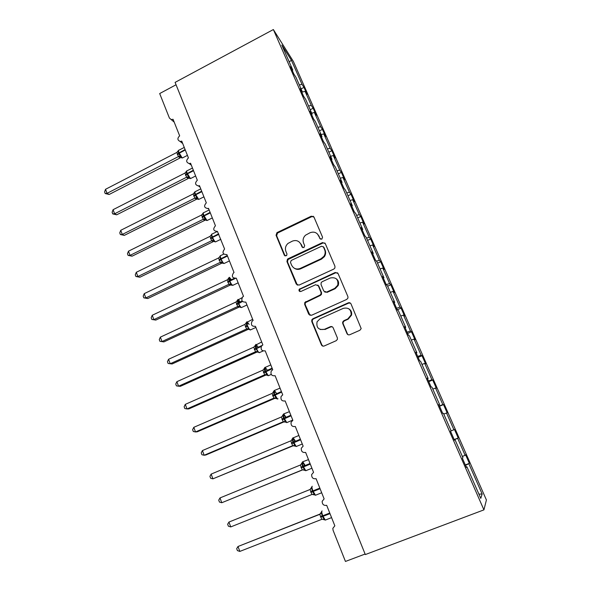 <?xml version="1.0" encoding="UTF-8"?>
<svg xmlns="http://www.w3.org/2000/svg" width="591" height="591" viewBox="0 0 591 591"><rect width="100%" height="100%" fill="white"/><g stroke="black" fill="none" stroke-linecap="round" stroke-linejoin="round"><path stroke-width="0.89" d="M321.785 239.207L322.568 237.235L313.998 217.141L311.28 216.173L276.943 232.632L276.063 235.277L284.33 255.26L286.591 255.704L286.982 254.012L285.904 251.411C284.855 248.338 285.571 245.664 288.039 243.396L292.294 241.158C296.128 239.776 299.002 240.825 300.915 244.319L302.008 246.927L303.907 247.629L304.683 245.664L303.589 243.056C302.548 240.109 303.183 237.493 305.495 235.211L310.031 232.743C313.902 231.347 316.813 232.396 318.756 235.898L319.864 238.513L321.785 239.207M346.969 333.59C347.597 334.75 348.542 335.119 349.798 334.713L359.889 330.273L361.182 328.589L351.032 303.944C350.404 302.799 349.458 302.444 348.21 302.865L312.905 318.734L311.826 319.783L311.775 321.563L321.415 344.863C322.029 346.016 322.959 346.385 324.2 345.986L336.213 340.697L337.439 339.278L337.358 337.83L333.154 327.798C332.526 326.653 331.595 326.284 330.354 326.697L324.422 329.335C318.593 330.199 316.148 327.68 317.072 321.777L320.026 318.793L343.297 308.354C348.587 307.29 351.202 309.47 351.143 314.892L347.789 318.941L343.866 320.677L342.64 322.102L342.728 323.543L346.969 333.59L348.276 334.794M273.36 29.55L175.099 82.385L365.312 554.572L483.926 509.87L486.415 499.993L293.402 61.501L273.36 29.55L483.926 509.87M333.819 269.075L334.883 268.041L334.949 266.238L325.272 243.573L322.523 242.576L288.046 258.769L287.462 259.176L286.938 261.562L296.268 284.094L298.98 285.135L333.819 269.075M338.045 273.507L347.885 296.556L347.966 298.012L346.74 299.415L311.479 315.306L308.731 314.227L304.661 304.387L304.808 302.444L319.923 295.123L320.979 294.111L321.053 292.294L318.32 285.793L315.572 284.744L300.915 291.466C299.253 291.651 298.677 290.92 299.179 289.287L335.26 272.466L338.045 273.507M174.19 122.115L171.205 119.581L173.067 119.293L179.664 135.864C177.197 138.242 177.352 140.104 180.129 141.448L181.755 141.131L188.433 157.908C185.884 160.493 186.143 162.377 189.223 163.574L190.561 163.242L197.32 180.24C194.683 183.055 195.067 184.961 198.473 185.943L199.47 185.64L206.318 202.861C203.607 205.949 204.124 207.847 207.877 208.557L208.497 208.328L215.442 225.769C212.664 229.16 213.329 231.044 217.422 231.406L224.595 249.018C221.891 252.608 222.659 254.47 226.907 254.595L234.029 272.495L233.571 272.761C231.325 276.403 232.233 278.206 236.297 278.184L243.514 296.32L242.709 296.852C240.892 300.494 241.926 302.237 245.804 302.082L253.118 320.462L252.032 321.275C250.606 324.873 251.744 326.55 255.445 326.306L262.855 344.93L261.54 346.023C260.446 349.562 261.665 351.165 265.211 350.847L272.724 369.722L271.225 371.089C270.412 374.546 271.712 376.09 275.111 375.721L282.727 394.854L281.087 396.472C280.511 399.848 281.863 401.341 285.143 400.934L292.863 420.327L291.112 422.173C290.735 425.476 292.139 426.924 295.315 426.495L303.139 446.153L301.307 448.207C301.092 451.443 302.533 452.846 305.628 452.411L313.562 472.342L311.656 474.573C311.59 477.75 313.06 479.124 316.082 478.68L324.127 498.893L322.169 501.294C322.213 504.418 323.72 505.763 326.683 505.32L334.838 525.813L332.844 528.361L333.065 530.26L345.447 561.45L365.098 554.04M438.914 404.761L439.564 404.48L438.781 404.458L442.696 413.39L443.442 413.316L451.155 430.905L450.497 431.179L454.479 440.243L455.092 439.867L462.916 457.707L462.391 458.276L466.425 467.474L466.912 466.794L466.233 467.038M455.092 439.867L454.427 440.125M439.564 404.48L431.947 387.142L431.09 386.928L427.227 378.114L428.128 378.425L427.492 378.728M428.128 378.425L420.622 361.33L419.64 360.828L415.828 352.147L416.847 352.731L416.227 353.049M416.847 352.731L409.452 335.873L408.351 335.097L404.599 326.535L405.729 327.392L405.116 327.724M405.729 327.392L398.43 310.763L397.218 309.721L393.517 301.277L394.758 302.4L394.16 302.74M394.758 302.4L387.556 285.992L386.241 284.692L382.584 276.359L383.936 277.748L383.352 278.102M383.936 277.748L376.836 261.562L375.411 260.01L371.805 251.788L373.261 253.421L372.685 253.79M373.261 253.421L366.257 237.449L364.728 235.661L361.175 227.55L362.734 229.426L362.165 229.81M362.734 229.426L355.819 213.669L354.194 211.637L350.685 203.636L352.339 205.749L351.785 206.148M352.339 205.749L345.513 190.199L343.792 187.931L340.335 180.041L342.086 182.383L341.539 182.789M342.086 182.383L335.348 167.039L333.538 164.542L330.118 156.755L331.965 159.326L331.433 159.747M331.965 159.326L325.316 144.174L323.41 141.463L320.041 133.78L321.977 136.565L321.452 137.001M321.977 136.565L315.417 121.613L313.422 118.688L310.09 111.108L312.122 114.1L311.605 114.543M312.122 114.1L305.643 99.347L303.56 96.215L300.272 88.724L302.385 91.923L301.883 92.381M465.309 464.94L469.372 463.351L465.605 454.789L465.132 455.299L457.663 438.308L454.235 439.697M462.369 456.444L465.132 455.299M454.183 439.578L458.21 437.975L454.494 429.524L453.903 429.768L446.537 413.006L443.782 414.092M451.147 430.876L453.903 429.768M439.556 406.231L443.523 404.599L442.829 404.584L435.56 388.043L432.804 389.092M439.416 405.906L442.829 404.584M428.77 381.646L432.708 380.006L431.903 379.725L424.722 363.406L421.981 364.418M428.49 381.01L431.903 379.725M418.132 357.385L422.026 355.73L421.117 355.206L414.032 339.101L411.292 340.069M417.711 356.439L421.117 355.206M407.627 333.442L411.484 331.773L410.472 331.004L403.483 315.106L400.75 316.045M407.081 332.194L410.472 331.004M397.3 309.787L401.082 308.118L399.967 307.113L393.074 291.422L390.341 292.331M396.583 308.266L399.967 307.113M387.644 286.192L390.806 284.773L389.602 283.54L382.791 268.048L380.065 268.92M386.218 284.648L389.602 283.54M377.538 263.158L380.67 261.724L379.37 260.262L372.648 244.977L369.922 245.812M376.482 261.178L379.37 260.262M367.55 240.411L370.66 238.963L369.264 237.286L362.623 222.194L359.912 222.999M366.546 238.114L369.264 237.286M357.695 217.946L360.769 216.491L359.291 214.607L352.731 199.699L350.027 200.475M356.58 215.397L359.291 214.607M347.959 195.769L351.01 194.306L349.436 192.208L342.965 177.492L340.268 178.231M346.732 192.969L349.436 192.208M338.348 173.865L341.369 172.387L339.714 170.09L333.324 155.559L330.628 156.268M337.01 170.821L339.714 170.09M328.855 152.227L331.846 150.742L330.11 148.245L323.794 133.898L321.105 134.578M327.414 148.954L330.11 148.245M319.472 130.855L322.442 129.37L320.625 126.681L314.39 112.504L311.708 113.162M317.936 127.353L320.625 126.681M310.209 109.749L313.149 108.249L311.258 105.375L305.096 91.369L307.047 94.368L303.973 87.387L302.001 84.328L291.452 60.341L289.162 61.796M308.576 106.018L311.258 105.375M302.385 91.923L295.995 77.362L293.823 74.023L290.587 66.635L292.781 70.034L292.279 70.506M301.055 88.894L303.973 87.387M299.327 84.949L302.001 84.328M176.059 84.764L159.681 93.555L169.418 118.067L171.205 119.581M465.509 465.398L469.372 463.351M458.21 437.975L457.663 438.308M443.523 404.599L447.195 412.939L446.537 413.006M432.708 380.006L436.328 388.235L435.56 388.043M422.026 355.73L425.601 363.849L424.722 363.406M411.484 331.773L415.015 339.788L414.032 339.101M401.082 308.118L404.562 316.03L403.483 315.106M390.806 284.773L394.249 292.582L393.074 291.422M380.67 261.724L384.061 269.437L382.791 268.048M370.66 238.963L374.007 246.58L372.648 244.977M360.769 216.491L364.078 224.011L362.623 222.194M351.01 194.306L354.275 201.73L352.731 199.699M341.369 172.387L344.597 179.723L342.965 177.492M331.846 150.742L335.031 157.989L333.324 155.559M322.442 129.37L325.589 136.521L323.794 133.898M313.149 108.249L316.259 115.319L314.39 112.504M478.902 494.12L482.16 494.017L468.936 463.957M482.16 494.017L480.771 498.383L466.912 466.794M292.781 70.034L281.833 45.093L291.452 60.341M312.728 216.432L313.178 216.217M302.26 92.041L305.096 91.369M351.061 315.188L351.579 314.959M320.485 239.185L317.411 233.903M299.26 242.029L301.432 244.718L302.718 247.651M313.784 216.764L311.767 216.646L277.511 233.061L276.632 235.698L285.128 256.021M324.984 243.086L322.989 242.982L288.009 259.538L287.485 261.916L297.391 285.194M323.462 246.942L321.534 246.24L291.237 260.446L290.462 262.404L291.607 265.16C293.505 268.683 296.387 269.769 300.25 268.417L321.039 258.74L323.934 256.272C325.279 254.16 325.515 251.973 324.636 249.72L323.292 246.661M294.288 268.218C296.305 269.562 298.462 269.74 300.767 268.757L300.25 268.417M323.92 247.341L325.102 250.104C325.973 252.357 325.737 254.536 324.4 256.649L321.511 259.109L300.767 268.757M317.766 285.032L318.8 286.096L321.526 292.582L321.452 294.392L320.396 295.404L305.318 302.703L305.17 304.638L310.031 315.402M337.631 272.879L335.695 272.798L300.317 289.058L299.703 289.575L299.91 291.548M334.713 288.393L337.764 285.209C338.517 279.403 336.028 276.994 330.303 277.984L322.169 281.715L321.157 282.661L321.039 284.544L323.779 291.053L326.55 292.109L334.713 288.393L335.156 288.689L338.192 285.512C339.123 282.712 338.451 280.437 336.176 278.686M324.828 292.124L326.55 292.109M335.156 288.689L327.008 292.397M348.793 308.79C351.113 310.26 352.029 312.373 351.542 315.129L348.195 319.162L344.287 320.898L343.061 322.317L343.149 323.757L347.382 333.775M320.278 329.512L324.422 329.335M332.297 326.808L330.805 326.897L324.887 329.527M350.441 303.153L348.616 303.124L313.393 318.948L312.321 319.997L312.27 321.777L321.888 345.018L322.952 346.127M109.15 194.476L105.183 193.523L107.037 193.353L178.46 156.556L176.835 152.448L105.53 189.297L107.037 193.353L109.15 194.476L180.159 157.93L178.386 156.593M178.098 150.927L178.482 153.202L185.101 149.53M177.307 154.377L178.482 153.202L181.156 157.716M178.46 156.556L180.425 155.972M176.835 152.448L178.327 150.675M105.183 193.523L104.585 191.905L105.53 189.297M116.7 214.806L112.733 213.905L114.617 213.787L186.623 177.211L184.983 173.06L113.088 209.687L114.617 213.787L116.7 214.806L188.293 178.489L186.549 177.263L188.839 177.869M186.254 171.545L186.66 173.865L193.338 170.223M185.456 175.01L186.66 173.865L188.618 176.657L188.662 177.596M192.467 168.036L187.118 170.762C186.468 170.577 186.497 171.434 187.207 173.348L190.479 178.593L189.327 178.342M186.623 177.211L188.618 176.657M184.983 173.06L186.49 171.294M112.733 213.905L112.127 212.272L113.088 209.687M124.339 235.373L120.372 234.524L122.278 234.464L194.882 198.118L193.146 193.951L120.741 230.305L122.278 234.464L124.339 235.373L196.515 199.285L194.816 198.17L196.936 198.502L197.586 199.211M200.763 188.884L195.392 191.58C194.727 191.388 194.757 192.289 195.488 194.269L198.709 199.448L196.109 198.65L196.515 199.285L197.372 199.019M194.491 192.437L194.934 194.779L201.671 191.166M193.708 195.887L194.934 194.779L196.899 197.586L196.936 198.502M194.882 198.118L196.899 197.586M193.227 193.914L194.757 192.164M120.372 234.524L119.759 232.869L120.741 230.305M132.066 256.184L128.092 255.386L130.035 255.378L203.245 219.276L201.568 215.021L128.476 251.175L130.035 255.378L132.066 256.184L204.841 220.332L203.171 219.313M202.824 213.587L203.304 215.937L210.1 212.361M202.056 217.015L203.304 215.937L205.949 220.332M203.245 219.276L205.291 218.773M201.568 215.021L203.112 213.285M128.092 255.386L127.471 253.709L128.476 251.175M139.882 277.238L135.908 276.492L137.88 276.536L211.711 240.685L210.004 236.378L136.307 272.281L137.88 276.536L139.882 277.238L213.27 241.63L211.63 240.722M211.253 234.996L211.578 234.657L211.77 237.346L218.64 233.814M210.507 238.395L211.77 237.346L214.407 241.704M211.711 240.685L213.772 240.212M210.004 236.378L211.578 234.657M135.908 276.492L135.28 274.8L136.307 272.281M147.794 298.536L143.82 297.849L145.822 297.945L220.273 262.352L218.552 257.994L144.226 293.646L145.822 297.945L147.794 298.536L221.795 263.187L220.199 262.404L222.977 263.342M221.876 263.15L222.526 262.958M219.778 256.664L220.14 256.287L220.347 259.021L227.276 255.526M219.054 260.033L220.347 259.021L222.364 261.909L222.364 262.751M220.273 262.352L222.364 261.909M218.552 257.994L220.14 256.287M143.82 297.849L143.185 296.135L144.226 293.646M155.795 320.086L151.821 319.458L153.859 319.613L228.946 284.293L227.203 279.875L152.242 315.262L153.859 319.613L155.795 320.086L230.424 285.002L228.865 284.323M230.505 284.973L231.642 285.239M229.478 280.119L230.756 279.07L229.67 278.782L229.382 279.853M228.495 278.243L229.027 280.961L234.213 278.354M227.712 281.937L229.027 280.961L231.059 283.872L231.111 284.788L233.15 285.172M228.946 284.293L231.059 283.872M227.203 279.875L228.806 278.184M151.821 319.458L151.178 317.722L152.242 315.262M288.098 258.806L287.462 259.176L288.009 259.538M163.892 341.901L159.917 341.325L161.993 341.546L237.722 306.493L235.957 302.031L160.36 337.136L161.993 341.546L163.892 341.901L239.163 307.091L237.641 306.537L238.956 306.456L240.419 307.401M238.239 302.112L239.481 301.085L238.395 300.819L238.114 301.875M237.25 300.368L237.811 303.168L242.118 301.026M236.474 304.114L237.811 303.168L239.865 306.108L239.835 306.892M237.722 306.493L239.865 306.108M235.957 302.031L237.582 300.346M159.917 341.325L159.267 339.574L160.36 337.136M168.568 359.276L167.452 361.685L168.117 363.458L170.223 363.738L246.602 328.973L244.814 324.452L168.568 359.276L170.223 363.738L172.092 363.975L248.006 329.446L246.521 329.017L250.769 329.771M248.087 329.409L248.56 329.261M247.119 324.363L248.309 323.373L247.23 323.129L246.949 324.171M246.115 322.775L246.706 325.656L247.334 325.242L247.548 325.781C248.479 328.005 249.38 329.416 250.237 330.007L255.896 327.436M245.346 326.557L246.706 325.656L248.774 328.618L248.73 329.372M246.602 328.973L248.774 328.618M244.814 324.452L246.462 322.782M176.879 381.683L175.741 384.061L176.406 385.857L178.556 386.196L255.519 351.763L253.79 347.153L176.879 381.683L178.556 386.196L180.388 386.315L256.959 352.073L255.519 351.771L259.745 352.487M256.11 346.895L257.255 345.934L256.176 345.713L255.903 346.74M255.09 345.454L255.711 348.417L262.012 345.484M254.322 349.281L255.711 348.417L257.794 351.409L257.735 352.133M255.6 351.726L257.794 351.409M253.79 347.153L255.452 345.499M185.293 404.362L184.133 406.711L184.806 408.536L186.985 408.935L264.702 374.775L262.877 370.136L185.293 404.362L186.985 408.935L188.78 408.92L266.024 374.99L264.62 374.812L266.859 375.182L266.925 374.487L264.834 371.466L272.104 368.171M265.204 369.707L266.305 368.769L265.226 368.577L264.967 369.582M264.229 368.326L264.834 371.466L263.416 372.293M264.702 374.775L266.925 374.487M262.877 370.136L264.561 368.503M193.804 427.323L192.622 429.642L193.301 431.489L195.518 431.955L273.929 398.105L272.074 393.414L193.804 427.323L195.518 431.955L197.283 431.807L275.199 398.186L273.847 398.142L276.093 398.519L276.182 397.854L274.069 394.803L281.412 391.552M274.416 392.801L275.465 391.899L274.401 391.73L274.15 392.705M276.632 393.621L274.505 390.555L273.382 391.663L274.069 394.803L272.621 395.593M273.929 398.105L276.182 397.854M272.074 393.414L273.781 391.796M202.425 450.571L201.221 452.854L201.908 454.723L204.161 455.255L283.185 421.767L281.39 416.98L202.425 450.571L204.161 455.255L205.882 454.981L284.648 421.612M284.47 421.686L283.185 421.767L285.446 422.151L285.542 421.516L283.414 418.435L290.831 415.229M285.327 418.236L284.751 415.318L283.68 415.17L283.444 416.116M286.022 417.276L283.843 414.04L282.697 415.207L283.119 415.377L283.414 418.435L281.944 419.182M283.266 421.73L285.542 421.516M284.751 415.318L283.739 416.182M281.39 416.98L283.119 415.377M211.15 474.1L209.923 476.353L210.618 478.245L212.908 478.843L292.641 445.695L290.824 440.849L211.15 474.1L212.908 478.843L293.697 445.555M293.631 445.548L292.641 445.695L294.916 446.079L295.035 445.481L292.885 442.371L300.376 439.216M294.591 441.625L294.148 439.024L293.084 438.906L292.863 439.815M292.19 438.877L292.885 442.371L291.385 443.08M292.722 445.658L295.035 445.481M294.148 439.024L293.18 439.867M290.824 440.849L292.575 439.261M219.992 497.932L218.729 500.149L219.438 502.062L221.773 502.734L302.215 469.934L300.376 465.021L219.992 497.932L221.773 502.734L302.895 469.779M302.769 469.793L304.513 470.318L304.638 469.749L302.474 466.617L310.046 463.507M304.202 465.893L303.663 463.041L302.607 462.952L302.4 463.817M305.163 465.509L302.873 461.903L301.691 463.196L302.149 463.455L302.474 466.617L300.952 467.282M302.304 469.897L304.638 469.749M303.663 463.041L302.74 463.846M300.376 465.021L302.149 463.455M310.194 489.437L228.939 522.06L230.741 526.921L311.922 494.482L310.105 489.481M230.741 526.921L228.37 526.182L227.653 524.239L228.939 522.06L309.972 489.547L311.376 487.656L311.849 487.959L312.196 491.173L319.834 488.114M312.011 486.519L311.376 487.656M310.637 491.793L312.196 491.173L314.375 494.335L314.227 494.874L312.166 494.394M312.004 494.445L314.375 494.335M310.053 489.511L311.849 487.959M320.499 513.867L237.996 546.498L239.828 551.418L321.748 519.349L319.768 514.347L320.418 513.941M239.828 551.418L237.412 550.605L236.688 548.64L237.996 546.498L319.775 514.347L321.179 512.434L321.674 512.789L322.036 516.054L329.756 513.047M321.829 511.215L321.179 512.434M320.448 516.623L322.036 516.054L324.23 519.245L324.075 519.74L322.56 519.186M321.836 519.312L324.23 519.245M319.857 514.31L321.674 512.789M319.229 236.319L318.756 235.898M302.518 247.319L302.008 246.927M301.432 244.718L300.915 244.319M284.884 255.63L284.33 255.26M276.632 235.698L276.063 235.277M277.733 232.935L277.164 232.514M311.767 216.646L311.28 216.173M320.337 238.927L319.864 238.513M296.793 284.397L296.268 284.094M287.485 261.916L286.938 261.562M288.593 259.139L288.046 258.769M322.989 242.982L322.523 242.576M321.511 259.109L321.039 258.74M325.102 250.104L324.636 249.72M309.233 314.456L308.731 314.227M305.17 304.638L304.661 304.387M306.293 301.824L305.783 301.565M320.396 295.404L319.923 295.123M321.526 292.582L321.053 292.294M318.8 286.096L318.32 285.793M300.317 289.058L299.8 288.77M335.695 272.798L335.26 272.466M343.149 323.757L342.728 323.543M344.287 320.898L343.866 320.677M348.195 319.162L347.789 318.941M330.805 326.897L330.354 326.697M321.888 345.018L321.415 344.863M312.27 321.777L311.775 321.563M313.393 318.948L312.905 318.734M348.616 303.124L348.21 302.865M184.266 147.432L178.933 150.188C178.312 150.003 178.334 150.831 179.021 152.67L182.139 157.863L182.789 157.76M177.499 154.872L179.213 153.165L185.301 150.025M187.428 155.381L182.346 157.989L181.097 157.642M178.386 156.608L180.484 156.933M195.628 175.985L190.937 178.364M185.655 175.505L187.406 173.843L193.538 170.725M188.847 177.869L188.101 177.876L189.186 178.209M203.925 196.84L199.174 199.211M193.907 196.389L195.687 194.771L201.871 191.676M209.155 209.975L203.769 212.642C203.075 212.45 203.112 213.388 203.865 215.442L206.953 220.502L207.522 220.31M202.255 217.525L204.072 215.951L210.307 212.871M212.324 217.946L207.035 220.546L205.661 220.081M203.171 219.32L205.306 219.66M217.444 231.421L212.243 233.955C211.534 233.77 211.571 234.738 212.354 236.873L212.553 237.39C213.536 239.687 214.489 241.187 215.427 241.889L215.959 241.667M210.706 238.912L212.553 237.39L218.847 234.332M220.827 239.311L215.471 241.911L213.898 241.239C212.568 240.707 212.043 240.655 212.324 241.084L214.038 241.387M211.637 240.736L213.787 241.076M223.716 254.137L220.82 255.526C220.088 255.334 220.125 256.346 220.938 258.562L221.145 259.087C222.127 261.407 223.08 262.884 224.004 263.527L224.506 263.291M219.261 260.557L221.145 259.087L227.491 256.043M221.78 263.18L220.377 262.64C220.207 262.234 220.894 262.315 222.452 262.877L224.004 263.527L229.434 260.934M231.347 279.706L229.471 277.342C228.747 277.194 228.798 278.25 229.626 280.518L229.84 281.05L235.336 278.457M227.919 282.468L229.84 281.05C230.808 283.333 231.738 284.788 232.64 285.416L238.143 282.83M228.865 284.337L231.044 284.685M240.19 301.927L238.217 299.415C237.516 299.334 237.582 300.442 238.424 302.74L238.638 303.279C239.591 305.532 240.507 306.965 241.387 307.571L241.904 307.335M236.688 304.646L242.487 301.491M239.141 307.091L239.791 306.892M237.25 300.405L237.139 300.819M249.136 324.422L247.068 321.763C246.388 321.748 246.477 322.908 247.334 325.242M247.548 325.781L245.56 327.096M246.115 322.812L245.967 323.314M258.186 347.198L256.036 344.39C255.371 344.442 255.482 345.654 256.346 348.025L256.568 348.572L261.281 346.459M254.544 349.835L256.568 348.572C257.484 350.766 258.363 352.147 259.205 352.724L263.106 350.98M256.937 352.073L257.432 351.911M255.09 345.491L254.906 346.097M267.354 370.262L265.108 367.292C264.473 367.417 264.598 368.681 265.477 371.089L268.284 375.728L268.824 375.492M263.638 372.847L272.325 368.725M265.994 374.99L266.401 374.849M264.177 368.415L263.933 369.176M280.053 388.147L274.298 390.488C273.685 390.681 273.825 391.996 274.726 394.448L277.475 399.028L278.029 398.792M272.843 396.155L281.634 392.114M273.382 391.663L273.064 392.564M289.413 411.668L283.599 413.973C283.008 414.239 283.178 415.613 284.086 418.096L286.79 422.617L287.344 422.388M282.173 419.75L291.06 415.805M282.697 415.207L282.284 416.271M295.53 441.233L293.018 437.754C292.456 438.094 292.641 439.527 293.572 442.053L296.224 446.515L296.778 446.286M291.614 443.656L300.605 439.793M292.139 439.047L291.57 440.31M308.487 459.599L302.562 461.844C302.023 462.258 302.23 463.75 303.176 466.314L305.783 470.724L306.33 470.502M301.181 467.865L310.275 464.098M301.691 463.196L300.863 464.725M312.225 486.238C311.716 486.74 311.945 488.292 312.905 490.892L315.461 495.251L316.015 495.029M310.866 492.384L320.071 488.713M322.08 510.927L322.014 510.949C321.534 511.533 321.785 513.143 322.76 515.788L325.272 520.095L325.818 519.881M320.684 517.221L330 513.645M182.708 143.517L180.129 141.448M191.321 165.162L189.223 163.574M200.031 187.052L198.473 185.943M208.845 209.192L207.877 208.557M277.511 233.061L276.943 232.632M324.4 256.649L323.934 256.272M305.318 302.703L304.808 302.444M321.452 294.392L320.979 294.111M299.703 289.575L299.179 289.287M338.192 285.512L337.764 285.209M343.061 322.317L342.64 322.102M351.542 315.129L351.143 314.892M312.321 319.997L311.826 319.783M186.328 171.397L186.667 170.984M194.557 192.274L194.927 191.802M202.89 213.395L203.289 212.871M211.297 234.937L211.755 234.191M219.845 256.583L220.317 255.763M228.532 278.228L229.5 277.356M229.293 284.16L231.111 284.788M237.294 300.346L242.044 297.701M238.328 306.308L241.387 307.571L246.964 304.993M246.166 322.73L252.66 319.303M247.393 328.766L248.759 329.423M255.142 345.388L261.68 341.967M256.531 351.519L257.757 352.162M264.236 368.326L265.285 367.358L270.811 364.913M265.758 374.561L268.284 375.728L271.239 374.435M277.475 399.028L275.088 397.906M284.522 421.553L286.79 422.617L292.767 420.09M292.198 438.877L293.299 437.82L298.891 435.486M294.074 445.503L296.224 446.515L302.282 444.004M303.737 469.764L305.783 470.724L311.922 468.227M313.518 494.335L315.461 495.251L321.689 492.768M323.425 519.238L325.272 520.095L331.581 517.627"/></g></svg>
